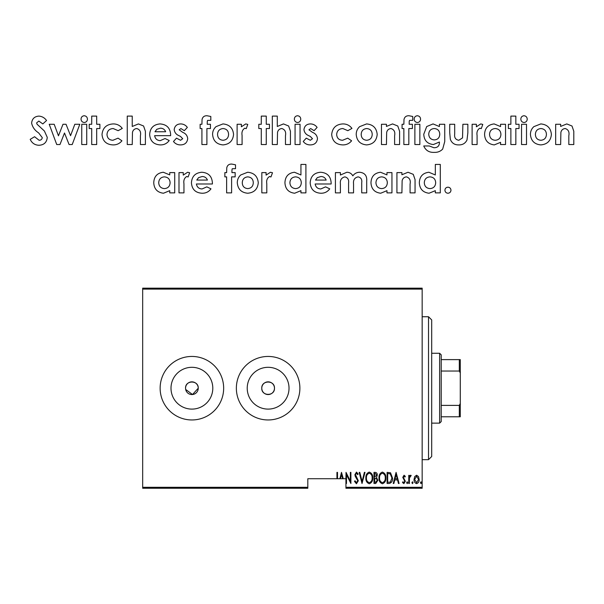 <?xml version="1.0" encoding="UTF-8"?>
<svg xmlns="http://www.w3.org/2000/svg" width="604" height="604" viewBox="0 0 604 604"><rect width="100%" height="100%" fill="white"/><g stroke="black" fill="none" stroke-linecap="round" stroke-linejoin="round"><path stroke-width="0.91" d="M185.67 389.444L192.517 394.525L198.248 388.206A6.35 6.35 0 0 0 191.898 381.849A6.35 6.35 0 0 0 185.549 388.206A6.35 6.35 0 0 0 191.898 394.555A6.35 6.35 0 0 0 198.248 388.206C198.648 380.022 185.164 379.992 185.549 388.206M274.473 388.206A6.35 6.35 0 0 0 268.123 381.849A6.35 6.35 0 0 0 261.774 388.206C261.381 396.398 274.865 396.398 274.473 388.206C274.873 380.022 261.389 379.992 261.774 388.206A6.35 6.35 0 0 0 268.123 394.555A6.35 6.35 0 0 0 274.473 388.206M289.022 388.206A20.898 20.898 0 0 0 268.123 367.308A20.898 20.898 0 0 0 247.225 388.206A20.898 20.898 0 0 0 268.123 409.104A20.898 20.898 0 0 0 289.022 388.206M212.797 388.206A20.898 20.898 0 0 0 191.898 367.308A20.898 20.898 0 0 0 171 388.206A20.898 20.898 0 0 0 191.898 409.104A20.898 20.898 0 0 0 212.797 388.206M223.661 388.206A31.763 31.763 0 0 0 191.898 356.443A31.763 31.763 0 0 0 160.136 388.206A31.763 31.763 0 0 0 191.898 419.961A31.763 31.763 0 0 0 223.661 388.206M299.886 388.206A31.763 31.763 0 0 0 268.123 356.443A31.763 31.763 0 0 0 236.36 388.206A31.763 31.763 0 0 0 268.123 419.961A31.763 31.763 0 0 0 299.886 388.206M422.166 487.3L422.166 488.251L345.933 488.251L345.933 487.3L422.166 487.3L422.166 289.112L142.672 289.112L142.672 288.161L422.166 288.161L422.166 289.112M142.672 487.3L307.821 487.3L307.821 488.251L142.672 488.251L142.672 289.112M414.721 476.564L416.609 475.22L418.489 476.556L419.168 479.448C419.289 481.577 418.436 482.974 416.609 483.63C414.774 482.974 413.921 481.584 414.042 479.448L414.721 476.564M408.765 483.487L408.765 475.363L409.338 475.363L409.338 476.556L410.629 475.22L411.188 475.499L409.452 477.968L409.338 483.487L408.765 483.487M404.053 475.22L405.344 476.375L404.944 477.069L404.038 476.216L403.351 477.311L405.344 481.282L403.902 483.63L402.498 482.528L402.891 481.773L403.887 482.634L404.778 481.32L402.777 477.349L404.053 475.22M389.15 483.487L387.104 483.487L387.104 472.373L390.531 472.773L392.517 478.066C392.789 480.995 391.664 482.8 389.15 483.487M373.989 483.487L373.989 472.373L375.243 472.373C376.692 472.607 377.364 473.528 377.274 475.121L376.534 477.492L377.84 480.331L375.756 483.487L373.989 483.487M362.022 483.487L359.169 472.373L359.795 472.373L362.09 481.343L364.393 472.373L365.012 472.373L362.022 483.487M336.941 478.723L336.941 472.373L337.508 472.373L337.508 478.723L307.821 478.723L307.821 487.3M339.871 478.723L341.502 472.373L343.268 478.723L342.649 478.723L341.57 474.51L340.49 478.723L337.508 478.723M345.918 478.723L345.933 483.487L346.485 483.487L346.485 474.744L350.901 483.487L350.901 472.373L350.335 472.373L350.335 481.131L346.039 472.373L345.918 478.723L343.268 478.723M345.933 483.487L345.933 487.3M356.451 483.774L354.465 481.343L355.024 480.776L356.466 482.634L357.749 480.746L355.258 476.375L354.895 474.676L356.473 472.086L358.172 473.966L357.636 474.653L356.398 473.226L355.469 474.631L358.315 480.761L356.451 483.774M365.865 477.975C365.677 475.061 366.802 473.098 369.248 472.086C371.754 473.03 372.91 474.978 372.713 477.923C372.902 480.837 371.762 482.792 369.301 483.774C366.832 482.815 365.684 480.882 365.865 477.975M378.98 477.975C378.784 475.061 379.916 473.098 382.362 472.086C384.861 473.03 386.016 474.978 385.82 477.923C386.016 480.837 384.876 482.792 382.415 483.774C379.946 482.815 378.799 480.882 378.98 477.975M396.081 472.373L399.078 483.487L398.451 483.487L397.538 479.923L394.767 479.923L393.853 483.487L393.234 483.487L396.081 472.373M406.628 482.702L407.202 481.773L407.768 482.702L407.202 483.63L406.628 482.702M411.905 482.702L412.472 481.773L413.045 482.702L412.472 483.63L411.905 482.702M420.452 482.702L421.026 481.773L421.592 482.702L421.026 483.63L420.452 482.702M372.139 477.923C372.275 475.552 371.324 473.981 369.278 473.226C367.24 474.012 366.296 475.597 366.439 477.975C366.303 480.331 367.247 481.886 369.278 482.634C371.332 481.886 372.291 480.316 372.139 477.923M375.341 473.513L374.563 473.513L374.563 477.069L376.7 475.144L375.341 473.513M374.941 478.209L374.563 482.347L375.409 482.347L377.274 480.331L376.141 478.345L374.941 478.209M385.254 477.923C385.39 475.552 384.431 473.981 382.385 473.226C380.354 474.012 379.403 475.597 379.554 477.975C379.418 480.331 380.361 481.886 382.385 482.634C384.446 481.886 385.397 480.316 385.254 477.923M387.677 473.513L387.677 482.347L390.343 482.06L391.951 478.066L390.192 473.823L387.677 473.513M397.251 478.783L396.156 474.51L395.061 478.783L397.251 478.783M418.602 479.455L416.601 476.216L414.608 479.455L416.601 482.634L418.602 479.455M340.49 478.723L342.649 478.723M428.515 316.745L431.694 319.916L431.694 456.488L428.515 459.667L428.515 316.745L422.166 316.745M439.629 353.264L441.222 354.858L441.222 421.554L439.629 423.14L439.629 353.264L431.694 353.264M441.222 359.622L460.278 359.622L460.278 416.79L459.319 416.79L459.319 405.382L460.278 403.449M441.222 405.382L459.319 405.382M460.278 372.962L459.319 371.03L459.319 359.622M441.222 371.03L459.319 371.03M441.222 416.79L459.319 416.79M555.665 144.545L555.665 124.281L560.648 124.281L560.648 126.425L566.779 123.926L571.996 126.017L573.8 131.257L573.8 144.545L568.825 144.545L568.825 135.749C569.557 131.974 568.356 129.573 565.231 128.546C562.883 128.765 561.433 130.056 560.882 132.404L560.648 144.545L555.665 144.545M533.868 126.644L540.791 123.926C547.224 124.507 550.757 127.995 551.399 134.398C550.795 140.845 547.262 144.348 540.814 144.9C534.457 144.296 530.991 140.808 530.425 134.435C530.433 131.332 531.58 128.735 533.868 126.644M540.905 128.546C537.417 128.901 535.582 130.849 535.401 134.39C535.544 137.969 537.371 139.932 540.89 140.279C544.4 139.924 546.25 137.961 546.424 134.39C546.258 130.819 544.415 128.879 540.905 128.546M520.829 119.071C520.98 117.078 522.045 115.968 524.015 115.749C526.009 115.991 527.081 117.123 527.224 119.147C527.081 121.147 526.024 122.265 524.053 122.506C522.045 122.265 520.965 121.117 520.829 119.071M521.539 144.545L521.539 124.281L526.514 124.281L526.514 144.545L521.539 144.545M510.871 124.281L510.871 116.104L515.846 116.104L515.846 124.281L519.047 124.281L519.047 128.546L515.846 128.546L515.846 144.545L510.871 144.545L510.871 128.546L508.387 128.546L508.387 124.281L510.871 124.281M500.565 126.568L500.565 124.281L505.54 124.281L505.54 144.545L500.565 144.545L500.565 142.34L494.283 144.9C488.183 144.145 484.944 140.664 484.567 134.45C484.831 128.191 488.017 124.681 494.132 123.926L500.565 126.568M495.182 128.546C491.641 128.863 489.761 130.804 489.542 134.375C489.761 137.969 491.648 139.932 495.204 140.279C498.813 139.977 500.716 137.999 500.92 134.36C500.686 130.758 498.776 128.818 495.182 128.546M472.117 144.545L472.117 124.281L476.382 124.281L476.382 126.78L480.761 123.926L482.785 124.424L481.245 128.644L479.81 128.191C477.454 129.724 476.548 132.11 477.077 135.356L477.1 144.545L472.117 144.545M449.723 132.653L449.723 124.281L454.699 124.281L454.699 134.012C454.193 137.584 455.552 139.675 458.791 140.279L462.528 137.901L462.875 124.281L467.851 124.281L467.851 132.797L466.998 140.007C465.322 143.367 462.573 144.998 458.768 144.9C454.623 144.983 451.807 143.118 450.327 139.305L449.723 132.653M439.41 126.538L439.41 124.281L444.74 124.281L444.74 141.57L442.672 149.105C440.391 151.43 437.598 152.518 434.284 152.367C429.218 152.623 425.707 150.487 423.744 145.972L429.278 145.972L433.914 147.746C437.734 147.731 439.569 145.821 439.41 142.023L433.347 144.545C427.277 143.858 424.084 140.422 423.766 134.239L426.703 126.546L433.068 123.926L439.41 126.538M434.253 128.546C430.818 128.841 428.976 130.721 428.742 134.179C428.968 137.712 430.841 139.63 434.351 139.924C437.794 139.615 439.599 137.712 439.765 134.224C439.576 130.713 437.734 128.826 434.253 128.546M414.17 119.071C414.321 117.078 415.386 115.968 417.356 115.749C419.35 115.991 420.422 117.123 420.565 119.147C420.422 121.147 419.365 122.265 417.394 122.506C415.386 122.265 414.306 121.117 414.17 119.071M414.88 144.545L414.88 124.281L419.856 124.281L419.856 144.545L414.88 144.545M402.083 128.546L402.083 124.281L403.857 124.281L404.001 119.464C404.604 116.889 406.281 115.651 409.014 115.749L412.743 116.481L412.743 120.347L409.504 120.407L409.195 121.623L409.172 124.281L412.389 124.281L412.389 128.546L408.832 128.546L408.832 144.545L403.857 144.545L403.857 128.546L402.083 128.546M381.464 144.545L381.464 124.281L386.439 124.281L386.439 126.425L392.57 123.926L397.787 126.017L399.591 131.257L399.591 144.545L394.616 144.545L394.616 135.749C395.348 131.974 394.148 129.573 391.022 128.546C388.674 128.765 387.224 130.056 386.673 132.404L386.439 144.545L381.464 144.545M359.659 126.644L366.583 123.926C373.015 124.507 376.549 127.995 377.19 134.398C376.586 140.845 373.053 144.348 366.605 144.9C360.248 144.296 356.783 140.808 356.217 134.435C356.224 131.332 357.372 128.735 359.659 126.644M366.696 128.546C363.208 128.901 361.381 130.849 361.192 134.39C361.335 137.969 363.163 139.932 366.681 140.279C370.192 139.924 372.041 137.961 372.215 134.39C372.049 130.819 370.214 128.879 366.696 128.546M342.853 123.926C346.651 123.903 349.678 125.398 351.951 128.418L347.829 130.683L342.876 128.546C339.055 128.743 336.979 130.728 336.662 134.518C336.941 138.165 338.927 140.09 342.604 140.279L347.73 138.15L351.596 140.8C349.308 143.601 346.341 144.968 342.702 144.9C336.02 144.583 332.351 141.117 331.687 134.488C332.396 127.852 336.118 124.326 342.853 123.926M310.494 123.926C313.265 124.001 315.469 125.164 317.108 127.414L314.065 130.683L310.698 128.546L308.931 129.785L312.502 132.359C315.514 133.514 317.168 135.636 317.462 138.724C316.904 142.808 314.495 144.869 310.245 144.9C307.353 144.907 305.02 143.767 303.246 141.495L306.258 138.15L310.335 140.279L312.487 138.724L310.35 136.481L308.697 135.651C305.918 134.481 304.341 132.465 303.955 129.596C304.507 125.926 306.681 124.031 310.494 123.926M295.069 144.545L295.069 124.281L300.045 124.281L300.045 144.545L295.069 144.545M272.313 144.545L272.313 116.104L277.289 116.104L277.289 126.478L283.465 123.926L288.637 126.002L290.448 131.257L290.448 144.545L285.466 144.545L285.466 135.734C286.19 131.966 284.982 129.566 281.864 128.546C279.539 128.758 278.097 130.019 277.523 132.336L277.289 144.545L272.313 144.545M261.29 124.281L261.29 116.104L266.266 116.104L266.266 124.281L269.467 124.281L269.467 128.546L266.266 128.546L266.266 144.545L261.29 144.545L261.29 128.546L258.806 128.546L258.806 124.281L261.29 124.281M237.115 144.545L237.115 124.281L241.381 124.281L241.381 126.78L245.752 123.926L247.783 124.424L246.236 128.644L244.801 128.191C242.453 129.724 241.54 132.11 242.076 135.356L242.091 144.545L237.115 144.545M200.143 128.546L200.143 124.281L201.917 124.281L202.061 119.464C202.665 116.889 204.341 115.651 207.074 115.749L210.811 116.481L210.811 120.347L207.565 120.407L207.255 121.623L207.232 124.281L210.449 124.281L210.449 128.546L206.9 128.546L206.9 144.545L201.917 144.545L201.917 128.546L200.143 128.546M180.724 123.926C183.503 124.001 185.707 125.164 187.346 127.414L184.296 130.683L180.936 128.546L179.169 129.785L182.733 132.359C185.745 133.514 187.399 135.636 187.701 138.724C187.134 142.808 184.726 144.869 180.475 144.9C177.591 144.907 175.251 143.767 173.476 141.495L176.496 138.15L180.566 140.279L182.718 138.724L180.581 136.481L178.935 135.651C176.157 134.481 174.571 132.465 174.186 129.596C174.737 125.926 176.919 124.031 180.724 123.926M170.63 134.722L170.615 135.658L154.632 135.658C155.213 138.814 157.1 140.475 160.287 140.634L165.043 138.535L169.211 140.513C166.998 143.533 164.001 144.998 160.226 144.9C153.71 144.484 150.185 141.019 149.656 134.526C150.102 128.033 153.552 124.5 160 123.926C166.704 124.394 170.252 127.995 170.63 134.722M154.986 131.748L165.655 131.748C164.703 129.422 162.952 128.237 160.407 128.191L156.798 129.301L154.986 131.748M127.255 144.545L127.255 116.104L132.238 116.104L132.238 126.478L138.407 123.926L143.586 126.002L145.39 131.257L145.39 144.545L140.415 144.545L140.415 135.734C141.132 131.966 139.932 129.566 136.806 128.546C134.488 128.758 133.039 130.019 132.472 132.336L132.238 144.545L127.255 144.545M113.182 123.926C116.98 123.903 120.015 125.398 122.28 128.418L118.157 130.683L113.205 128.546C109.384 128.743 107.316 130.728 106.991 134.518C107.278 138.165 109.256 140.09 112.933 140.279L118.059 138.15L121.925 140.8C119.637 143.601 116.678 144.968 113.031 144.9C106.349 144.583 102.68 141.117 102.016 134.488C102.725 127.852 106.447 124.326 113.182 123.926M91.71 124.281L91.71 116.104L96.685 116.104L96.685 124.281L99.887 124.281L99.887 128.546L96.685 128.546L96.685 144.545L91.71 144.545L91.71 128.546L89.218 128.546L89.218 124.281L91.71 124.281M81.042 119.071C81.193 117.078 82.257 115.968 84.228 115.749C86.221 115.991 87.293 117.123 87.437 119.147C87.293 121.147 86.236 122.265 84.266 122.506C82.257 122.265 81.178 121.117 81.042 119.071M81.751 144.545L81.751 124.281L86.727 124.281L86.727 144.545L81.751 144.545M56.738 144.545L49.218 124.281L54.186 124.281L58.467 135.809L62.99 124.281L66.04 124.281L70.555 135.681L74.813 124.281L79.796 124.281L72.216 144.545L69.082 144.545L64.507 133.001L59.97 144.545L56.738 144.545M38.898 116.104C42.106 116.361 44.658 117.833 46.553 120.521L42.831 123.926L38.845 121.079L36.602 122.899L37.063 124.228L44.402 131.008L47.263 137.365C46.802 142.385 44.024 145.013 38.935 145.262C34.851 145.096 31.936 143.125 30.2 139.35L34.579 136.723L39.124 140.279C40.913 140.234 41.963 139.358 42.288 137.652L38.611 132.872C34.873 130.487 32.541 127.24 31.619 123.141C32.08 118.784 34.511 116.436 38.898 116.104M435.325 174.971L435.325 164.431L440.301 164.431L440.301 192.872L435.325 192.872L435.325 190.668L429.044 193.235C422.943 192.472 419.704 188.992 419.327 182.785C419.591 176.519 422.777 173.008 428.893 172.253L435.325 174.971M429.942 176.874C426.401 177.191 424.521 179.131 424.302 182.702C424.521 186.296 426.409 188.259 429.965 188.607C433.574 188.305 435.476 186.326 435.68 182.687C435.446 179.086 433.536 177.146 429.942 176.874M444.921 190.2C445.095 188.357 446.099 187.353 447.941 187.187C449.784 187.353 450.788 188.357 450.969 190.2C450.795 192.042 449.784 193.053 447.941 193.235C446.099 193.053 445.095 192.042 444.921 190.2M396.926 192.872L396.926 172.608L401.902 172.608L401.902 174.752L408.032 172.253L413.249 174.345L415.054 179.584L415.054 192.872L410.078 192.872L410.078 184.077C410.811 180.302 409.618 177.901 406.484 176.874C404.136 177.093 402.687 178.384 402.136 180.732L401.902 192.872L396.926 192.872M386.968 174.896L386.968 172.608L391.951 172.608L391.951 192.872L386.968 192.872L386.968 190.668L380.694 193.235C374.593 192.472 371.354 188.992 370.969 182.785C371.241 176.519 374.427 173.008 380.543 172.253L386.968 174.896M381.585 176.874C378.051 177.191 376.171 179.131 375.952 182.702C376.171 186.296 378.059 188.259 381.607 188.607C385.224 188.305 387.126 186.326 387.33 182.687C387.096 179.086 385.186 177.146 381.585 176.874M335.416 192.872L335.416 172.608L340.399 172.608L340.399 175.032L346.855 172.253C349.535 172.314 351.528 173.514 352.827 175.862C354.518 173.499 356.821 172.299 359.735 172.253C364.808 172.85 367.134 175.794 366.704 181.087L366.704 192.872L361.728 192.872L361.728 182.695C362.181 179.463 360.981 177.516 358.142 176.874C354.631 177.644 353.098 179.962 353.551 183.827L353.551 192.872L348.576 192.872L348.576 183.163C349.082 179.758 347.859 177.667 344.907 176.874C341.434 177.727 339.931 180.09 340.399 183.956L340.399 192.872L335.416 192.872M300.935 174.971L300.935 164.431L305.911 164.431L305.911 192.872L300.935 192.872L300.935 190.668L294.654 193.235C288.561 192.472 285.315 188.992 284.937 182.785C285.201 176.519 288.387 173.008 294.503 172.253L300.935 174.971M295.552 176.874C292.011 177.191 290.131 179.131 289.912 182.702C290.131 186.296 292.019 188.259 295.575 188.607C299.184 188.305 301.086 186.326 301.29 182.687C301.056 179.086 299.146 177.146 295.552 176.874M261.826 192.872L261.826 172.608L266.092 172.608L266.092 175.107L270.464 172.253L272.495 172.752L270.947 176.972L269.512 176.519C267.164 178.052 266.251 180.437 266.787 183.684L266.802 192.872L261.826 192.872M224.854 176.874L224.854 172.608L226.628 172.608L226.764 167.791C227.376 165.217 229.052 163.978 231.785 164.077L235.515 164.809L235.515 168.675L232.276 168.735L231.959 169.951L231.944 172.608L235.16 172.608L235.16 176.874L231.604 176.874L231.604 192.872L226.628 192.872L226.628 176.874L224.854 176.874M178.988 192.872L178.988 172.608L183.254 172.608L183.254 175.107L187.625 172.253L189.656 172.752L188.108 176.972L186.674 176.519C184.326 178.052 183.412 180.437 183.948 183.684L183.963 192.872L178.988 192.872M331.151 183.05L331.135 183.986L315.152 183.986C315.733 187.142 317.621 188.803 320.807 188.961L325.564 186.863L329.731 188.841C327.519 191.861 324.522 193.325 320.747 193.235C314.231 192.812 310.705 189.346 310.177 182.853C310.622 176.36 314.072 172.827 320.52 172.253C327.225 172.721 330.773 176.323 331.151 183.05M315.507 180.075L326.175 180.075C325.224 177.75 323.472 176.564 320.928 176.519L317.319 177.629L315.507 180.075M212.404 183.05L212.389 183.986L196.406 183.986C196.987 187.142 198.875 188.803 202.061 188.961L206.817 186.863L210.985 188.841C208.773 191.861 205.775 193.325 202 193.235C195.485 192.812 191.959 189.346 191.43 182.853C191.876 176.36 195.326 172.827 201.774 172.253C208.478 172.721 212.027 176.323 212.404 183.05M196.761 180.075L207.429 180.075C206.477 177.75 204.726 176.564 202.181 176.519L198.573 177.629L196.761 180.075M169.747 174.896L169.747 172.608L174.722 172.608L174.722 192.872L169.747 192.872L169.747 190.668L163.465 193.235C157.365 192.472 154.126 188.992 153.748 182.785C154.012 176.519 157.199 173.008 163.314 172.253L169.747 174.896M164.363 176.874C160.823 177.191 158.943 179.131 158.724 182.702C158.943 186.296 160.83 188.259 164.386 188.607C167.995 188.305 169.898 186.326 170.102 182.687C169.867 179.086 167.957 177.146 164.363 176.874M294.359 119.071C294.51 117.078 295.575 115.968 297.546 115.749C299.539 115.991 300.611 117.123 300.754 119.147C300.611 121.147 299.554 122.265 297.583 122.506C295.575 122.265 294.495 121.117 294.359 119.071M216.021 126.644L222.952 123.926C229.384 124.507 232.917 127.995 233.559 134.398C232.948 140.845 229.422 144.348 222.974 144.9C216.617 144.296 213.152 140.808 212.585 134.435C212.593 131.332 213.741 128.735 216.021 126.644M223.065 128.546C219.577 128.901 217.742 130.849 217.561 134.39C217.704 137.969 219.531 139.932 223.042 140.279C226.56 139.924 228.41 137.961 228.584 134.39C228.418 130.819 226.576 128.879 223.065 128.546M240.732 174.971L247.663 172.253C254.088 172.835 257.629 176.323 258.27 182.725C257.659 189.173 254.133 192.676 247.685 193.235C241.321 192.623 237.863 189.135 237.297 182.763C237.304 179.66 238.444 177.063 240.732 174.971M247.768 176.874C244.288 177.229 242.453 179.177 242.272 182.718C242.415 186.296 244.243 188.259 247.753 188.607C251.272 188.252 253.114 186.289 253.295 182.718C253.129 179.146 251.287 177.206 247.768 176.874M428.515 459.667L422.166 459.667M439.629 423.14L431.694 423.14"/></g></svg>
